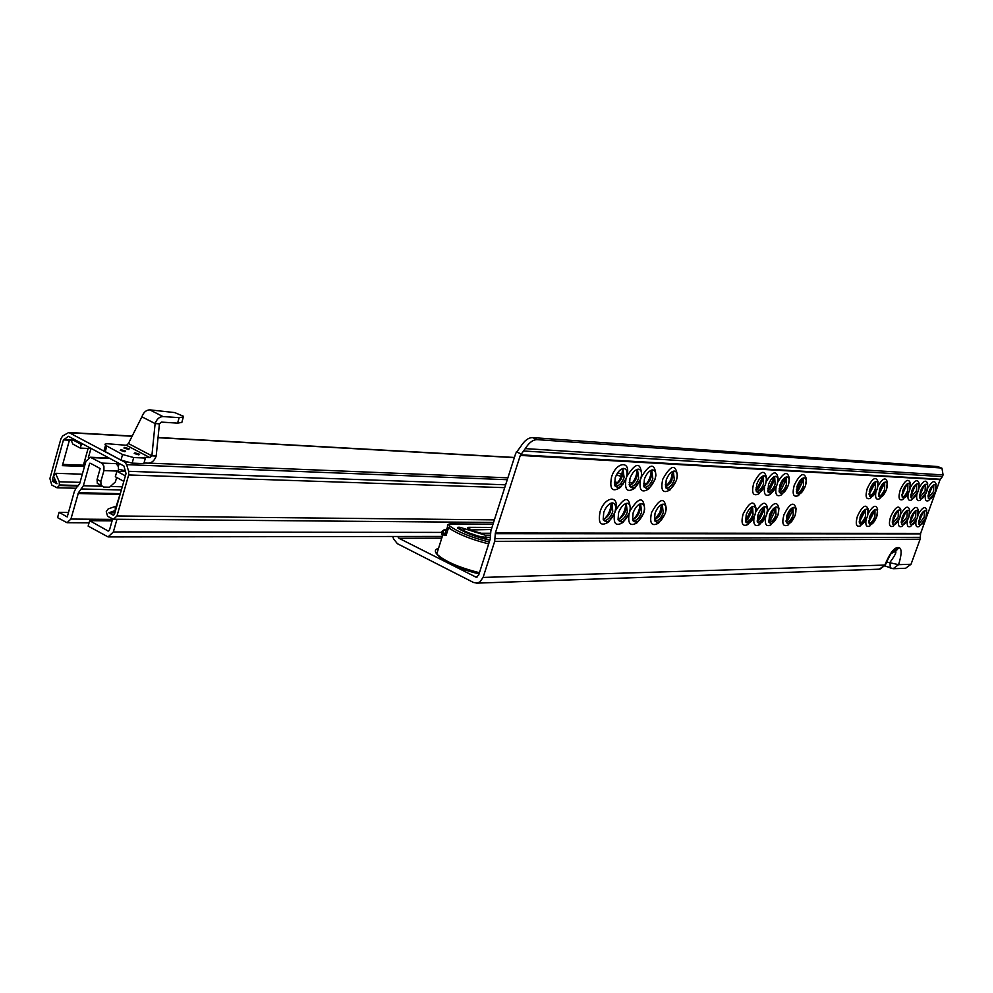 <?xml version="1.0" encoding="UTF-8"?>
<svg xmlns="http://www.w3.org/2000/svg" width="993" height="993" viewBox="0 0 993 993"><rect width="100%" height="100%" fill="white"/><g stroke="black" fill="none" stroke-linecap="round" stroke-linejoin="round"><path stroke-width="1.49" d="M611.514 503.017L612.209 503.451L612.731 511.78C610.658 517.117 607.977 520.047 604.687 520.543L603.533 520.27M603.756 512.376L603.185 519.327C606.5 524.019 610.372 521.759 614.804 512.562C616.405 506.74 615.61 503.525 612.42 502.905C608.895 503.439 606.003 506.604 603.756 512.376M615.089 511.891L615.623 509.732C619.632 494.651 604.849 496.19 600.12 511.556C597.836 523.435 600.715 526.886 608.771 521.933L614.878 512.549M622.834 468.51L624.125 477.496C622.028 482.859 619.347 485.763 616.082 486.173L615.027 485.912M615.213 477.782L614.667 485.018C618.006 489.623 621.854 487.364 626.198 478.266C627.837 472.234 626.993 468.932 623.654 468.398C620.203 469.019 617.385 472.147 615.213 477.782M626.459 477.658L627.042 475.337C630.952 460.243 616.318 461.534 611.576 476.925C609.28 489.264 612.284 492.714 620.588 487.265L626.273 478.254M626.211 503.377L627.353 512.04C625.292 517.316 622.648 520.208 619.433 520.704L618.366 520.456M618.602 512.624L618.043 519.624C621.295 524.093 625.081 521.821 629.401 512.81C630.989 507.063 630.232 503.873 627.117 503.265C623.666 503.799 620.824 506.914 618.602 512.624M629.674 512.165L630.319 509.409C629.525 495.817 624.547 496.289 615.387 510.824M637.456 469.279L638.648 478.142C636.587 483.454 633.944 486.322 630.754 486.731L629.761 486.496M629.972 478.44L629.438 485.714C632.727 490.095 636.476 487.824 640.708 478.911C642.347 472.953 641.528 469.701 638.276 469.155C634.899 469.763 632.131 472.867 629.972 478.44M640.969 478.328L641.652 475.374C640.82 461.733 635.868 462.13 626.769 476.566M640.572 503.736L641.627 512.289C639.591 517.514 636.997 520.369 633.857 520.853L632.839 520.63M633.112 512.872L632.566 519.91C635.756 524.167 639.467 521.884 643.663 513.058C645.251 507.373 644.519 504.221 641.49 503.625C638.102 504.146 635.309 507.237 633.112 512.872M643.923 512.438L644.656 509.148C643.687 496.301 638.809 496.885 630.021 510.886M651.743 470.024L652.848 478.787C650.8 484.038 648.218 486.868 645.09 487.278L644.159 487.066M644.395 479.073L643.874 486.384C647.101 490.554 650.775 488.283 654.896 479.545C656.522 473.649 655.74 470.446 652.575 469.9C649.261 470.508 646.542 473.562 644.395 479.073M655.132 478.986L655.914 475.486C654.896 462.614 650.043 463.123 641.329 477.025M662.281 504.283L663.212 512.673C661.201 517.8 658.682 520.605 655.641 521.089L654.722 520.903M655.032 513.244L654.499 520.32C657.602 524.279 661.177 521.983 665.223 513.418C666.8 507.845 666.117 504.754 663.187 504.159C659.923 504.667 657.205 507.708 655.032 513.244M665.459 512.847L666.291 508.85C664.727 496.723 659.824 497.927 651.594 512.462C649.248 523.336 651.607 526.861 658.657 523.063L665.285 513.406M673.328 471.166L674.309 479.756C672.286 484.907 669.766 487.687 666.75 488.097L665.906 487.911M666.191 480.041L665.682 487.377C668.81 491.262 672.36 488.966 676.32 480.5C677.934 474.716 677.214 471.563 674.16 471.03C670.958 471.613 668.301 474.617 666.191 480.041M676.543 479.979L677.412 475.746C675.786 463.607 670.908 464.774 662.753 479.234C660.382 490.468 662.827 494.017 670.089 489.884L676.382 480.488M752.582 506.529L753.054 514.262C751.167 519.016 748.921 521.623 746.289 522.07M746.19 514.808L745.693 521.884C748.412 524.788 751.49 522.479 754.928 514.957C756.455 509.794 755.971 506.939 753.488 506.38C750.658 506.864 748.225 509.67 746.19 514.808M755.114 514.535L756.07 508.49C753.935 499.727 749.616 501.589 743.087 514.089C740.753 523.51 742.392 526.985 748.014 524.515L754.978 514.945M763.096 475.87L763.592 483.777C761.705 488.544 759.446 491.125 756.84 491.51M756.79 484.075L756.318 491.361C759.037 494.204 762.09 491.907 765.479 484.46C767.043 479.147 766.522 476.23 763.952 475.721C761.172 476.243 758.789 479.036 756.79 484.075M765.653 484.075L766.621 477.794C764.449 469.068 760.141 470.918 753.687 483.33C751.329 493.024 753.017 496.537 758.776 493.869L765.516 484.46M764.225 506.827L764.647 514.473C762.773 519.178 760.551 521.747 757.982 522.194M757.944 515.007L757.436 522.07C760.104 524.863 763.133 522.554 766.509 515.156C768.023 510.042 767.552 507.212 765.119 506.666C762.351 507.138 759.955 509.918 757.944 515.007M766.683 514.746L767.626 508.515C766.037 500.484 762.078 501.664 755.76 512.078M774.664 476.479L775.111 484.286C773.237 489.015 771.015 491.572 768.458 491.957M768.47 484.596L767.986 491.858C770.667 494.588 773.659 492.292 776.973 484.969C778.524 479.718 778.04 476.826 775.521 476.317C772.79 476.839 770.444 479.594 768.47 484.596M777.134 484.609L778.102 478.142C776.476 470.148 772.542 471.303 766.298 481.593M775.632 507.113L775.992 514.672C774.143 519.327 771.958 521.871 769.426 522.318M769.451 515.206L768.942 522.244C771.561 524.925 774.528 522.628 777.842 515.355C779.344 510.29 778.909 507.485 776.526 506.951C773.808 507.423 771.449 510.166 769.451 515.206M778.003 514.957L778.959 508.565C777.345 500.857 773.473 502.073 767.341 512.214M785.997 477.074L786.382 484.795C784.532 489.475 782.335 492.007 779.828 492.391M779.902 485.105L779.418 492.342C782.05 494.973 784.979 492.677 788.243 485.478C789.783 480.264 789.311 477.41 786.853 476.913C784.172 477.422 781.863 480.153 779.902 485.105M788.392 485.118L789.361 478.489C787.722 470.843 783.874 472.023 777.804 482.039M792.997 507.597L793.196 514.97C791.371 519.562 789.236 522.07 786.791 522.504M786.89 515.504L786.394 522.517C788.926 525.024 791.806 522.74 795.021 515.64C796.523 510.663 796.113 507.907 793.804 507.373C791.173 507.833 788.864 510.551 786.89 515.504M795.182 515.28L796.113 508.652C793.928 501.08 789.857 503.141 783.924 514.808C781.628 523.683 783.018 527.097 788.094 525.036L795.058 515.64M803.238 478.018L803.486 485.565C801.649 490.17 799.514 492.665 797.081 493.037M797.23 485.875L796.746 493.074C799.291 495.544 802.145 493.26 805.311 486.235C806.837 481.121 806.415 478.303 804.032 477.807C801.425 478.316 799.166 480.997 797.23 485.875M805.46 485.9L806.403 479.06C804.181 471.526 800.135 473.562 794.263 485.155C791.93 494.278 793.37 497.729 798.558 495.507L805.335 486.235M865.536 509.359L865.524 516.248C863.798 520.531 861.862 522.877 859.715 523.286M860.149 516.757L859.628 523.559C861.85 525.483 864.394 523.261 867.237 516.881C868.676 512.239 868.403 509.657 866.405 509.161C864.096 509.595 862.011 512.127 860.149 516.757M867.348 516.596L868.23 509.335C866.07 503.538 862.47 505.797 857.443 516.112C855.221 524.105 856.214 527.357 860.435 525.88L867.261 516.881M875.305 481.766L875.317 488.804C873.579 493.099 871.643 495.433 869.508 495.78M869.992 489.115L869.496 496.078C871.717 497.965 874.225 495.743 877.03 489.425C878.507 484.658 878.209 482.052 876.161 481.568C873.877 482.039 871.829 484.547 869.992 489.115M877.142 489.177L878.023 481.704C875.838 475.945 872.264 478.192 867.286 488.444C865.027 496.624 866.057 499.926 870.365 498.337L877.055 489.425M874.982 509.595L874.932 516.422C873.219 520.667 871.308 522.988 869.198 523.385M869.669 516.919L869.148 523.683C871.333 525.545 873.828 523.336 876.633 517.043C878.073 512.438 877.812 509.893 875.851 509.397C873.579 509.831 871.519 512.338 869.669 516.919M876.745 516.77L877.613 509.459C876.087 504.159 872.934 505.536 868.143 513.555M884.689 482.263L884.651 489.226C882.938 493.484 881.027 495.792 878.929 496.14L878.793 496.128M879.45 489.537L878.942 496.45C881.126 498.287 883.596 496.078 886.364 489.847C887.829 485.13 887.556 482.536 885.545 482.064C883.298 482.524 881.275 485.006 879.45 489.537M886.464 489.599L887.332 482.089C885.806 476.851 882.665 478.192 877.936 486.098M898.342 510.179L898.206 516.832L892.546 523.634M893.228 517.328L892.707 523.994C894.78 525.707 897.175 523.522 899.869 517.44C901.284 512.947 901.073 510.452 899.211 509.98C897.039 510.39 895.041 512.847 893.228 517.328M899.968 517.192L900.812 509.769C898.715 504.63 895.326 506.939 890.634 516.695C888.45 524.316 889.306 527.494 893.179 526.228L899.881 517.44M907.887 483.492L907.763 490.269C906.088 494.427 904.238 496.674 902.227 497.021L902.153 497.021M902.848 490.579L902.327 497.394C904.412 499.069 906.783 496.897 909.439 490.865C910.879 486.272 910.643 483.74 908.744 483.281C906.597 483.715 904.623 486.148 902.848 490.579M909.526 490.641L910.37 483.032C908.26 477.943 904.884 480.24 900.254 489.921C898.032 497.716 898.901 500.931 902.86 499.578L909.451 490.865M907.192 510.402L907.019 516.993L901.458 523.733M902.153 517.477L901.619 524.118C903.667 525.756 906.026 523.584 908.682 517.589C910.085 513.133 909.886 510.675 908.061 510.191C905.926 510.613 903.953 513.033 902.153 517.477M908.769 517.353L909.6 509.893C908.161 505.226 905.219 506.604 900.8 514.026M916.676 483.951L916.527 490.654L911.003 497.356M911.711 490.964L911.177 497.754C913.225 499.367 915.558 497.208 918.177 491.262C919.617 486.694 919.394 484.187 917.52 483.728C915.409 484.174 913.473 486.582 911.711 490.964M918.264 491.038L919.108 483.405C917.644 478.775 914.727 480.128 910.358 487.451M915.881 510.625L915.683 517.142L910.209 523.832M910.916 517.626L910.382 524.23C912.393 525.818 914.702 523.659 917.333 517.738C918.736 513.319 918.537 510.874 916.75 510.402C914.652 510.824 912.704 513.232 910.916 517.626M917.42 517.514L918.24 510.017C916.812 505.511 913.932 506.877 909.6 514.151M925.302 484.398L925.116 491.051L919.692 497.692M920.412 491.361L919.878 498.101C921.889 499.665 924.185 497.505 926.767 491.634C928.194 487.116 927.996 484.634 926.159 484.187C924.086 484.621 922.162 487.004 920.412 491.361M926.854 491.436L927.673 483.765C926.233 479.296 923.378 480.649 919.108 487.824M925.91 517.663L926.73 510.154C925.315 505.785 922.497 507.162 918.252 514.275M925.824 517.887C927.226 513.505 927.04 511.085 925.29 510.613C923.217 511.023 921.305 513.418 919.53 517.775L918.984 524.341C920.958 525.88 923.242 523.733 925.824 517.887M924.421 510.836L924.198 517.291L918.798 523.919M935.282 491.82L936.101 484.137C934.686 479.805 931.881 481.158 927.698 488.184M935.207 492.019C936.622 487.538 936.436 485.08 934.636 484.621C932.588 485.056 930.702 487.426 928.951 491.734L928.418 498.436C930.391 499.951 932.65 497.803 935.207 492.019L928.716 500.559C925.774 501.837 924.694 499.839 925.476 494.551M933.792 484.845L933.569 491.423L928.232 498.014M397.659 536.493L399.087 538.343L476.193 577.218L478.651 575.17L490.207 539.162L490.877 530.808L515.739 453.317L520.717 446.54C524.453 440.594 528.4 437.615 532.583 437.603L937.566 466.536L941.525 468.051M640.348 480.091C638.971 490.48 641.813 493.384 648.876 488.817L654.958 479.532M625.913 479.234C624.473 490.07 627.464 493.024 634.887 488.072L640.783 478.899M776.067 487.265C775.036 494.713 776.849 497.232 781.503 494.812L788.268 485.465M764.61 486.694C763.555 494.34 765.442 496.885 770.258 494.353L777.01 484.969M875.851 492.18C874.994 498.101 876.285 500.273 879.711 498.697L886.377 489.834M908.185 493.732C907.379 499.231 908.521 501.291 911.636 499.913L918.19 491.25M916.899 494.142C916.117 499.541 917.222 501.564 920.25 500.236L926.779 491.634M532.583 437.603L537.139 439.638C532.968 439.663 529.021 442.655 525.285 448.613L523.572 450.996L942.369 476.603L940.098 479.656L920.623 533.39L920.114 539.211L911.028 564.272L905.591 568.281L893.464 568.704M523.572 450.996L520.295 455.402L495.358 532.993L494.688 541.371L483.094 577.429L479.855 581.997L476.876 583.127L473.45 582.457L397.411 543.705L393.576 538.926L392.756 536.493M916.055 520.617C915.298 525.744 916.365 527.693 919.233 526.489L925.836 517.874M898.628 520.258C897.858 525.595 898.988 527.618 902.016 526.315L908.694 517.589M907.416 520.444C906.659 525.669 907.751 527.655 910.693 526.402L917.346 517.738M866.07 519.587C865.251 525.334 866.504 527.457 869.856 525.98L876.645 517.03M765.615 517.403C764.622 524.602 766.385 527.072 770.903 524.813L777.879 515.342M754.072 517.142C753.066 524.515 754.891 527.035 759.571 524.664L766.546 515.144M629.053 513.94C627.688 523.919 630.443 526.811 637.283 522.616L643.725 513.046M614.543 513.493C613.115 523.882 615.995 526.824 623.17 522.293L629.475 512.798M476.714 583.139L879.314 569.188L885.471 564.682C892.781 548.595 891.925 553.92 892.409 551.959M886.575 562.026L898.591 564.657L893.092 568.716L884.9 565.936M942.369 476.603L943.065 474.927L941.972 468.224L937.566 466.536M537.139 439.638L941.215 468.001M654.511 520.146L659.948 512.326L661.574 504.618M632.839 519.873C637.32 515.615 639.703 510.402 639.989 504.233M618.49 519.687C623.008 515.417 625.416 510.191 625.714 503.985M603.818 519.5C608.361 515.218 610.794 509.968 611.105 503.736M615.337 485.13C619.843 480.798 622.226 475.51 622.462 469.267M629.922 485.726C634.403 481.406 636.761 476.131 636.985 469.912M644.172 486.297C648.628 481.99 650.961 476.739 651.185 470.558M665.72 487.166L670.871 479.793L672.646 471.526M786.009 520.94L791.57 508.304M768.594 520.853L774.366 507.795M763.369 507.224L763.505 511.283L759.297 519.711L757.225 520.692L762.773 509.558L763.009 507.46M751.738 506.914L751.862 511.308L747.779 519.438L745.731 520.394L751.118 509.657L751.428 507.113M762.252 476.268L762.413 480.711L758.491 488.755L756.48 489.698L761.668 479.073L761.954 476.454M773.82 476.913L773.994 480.984L769.935 489.363L767.887 490.331L773.237 479.271L773.473 477.112M785.128 477.496L785.314 481.282L781.156 489.934L779.071 490.927L784.743 477.757M796.349 491.498L801.847 478.75M868.751 521.263L873.244 510.861M859.23 521.238L863.848 510.563M869.061 493.757L873.641 482.97M878.52 494.03L882.976 483.529M892.322 521.313L896.493 511.631M901.259 521.337L905.306 511.929M910.035 521.35L913.957 512.214M918.649 521.35L922.447 512.512M901.917 494.725L906.063 484.932M910.78 494.973L914.801 485.478M919.493 495.222L923.391 485.999M928.058 495.457L931.831 486.533M932.787 485.54L928.008 496.823M924.309 485.068L919.468 496.512M915.683 484.596L910.78 496.202M906.907 484.125L901.917 495.892M897.349 510.812L892.322 522.492M906.199 511.047L901.234 522.579M914.876 511.283L909.998 522.653M923.416 511.519L918.599 522.728M883.733 482.859L883.857 484.51L878.557 495.048M874.361 482.337L874.498 484.162L869.098 494.7M874.014 510.179L874.125 511.829L868.776 522.281M864.58 509.918L864.692 511.73L859.255 522.194M758.491 488.755L756.058 490.554M769.935 489.363L767.713 490.989M781.156 489.934L779.133 491.411M802.294 478.427L802.481 481.754L798.186 490.765L796.423 492.044M792.029 507.982L792.191 511.296L787.759 520.32L786.084 521.499M774.763 507.522L774.912 511.271L770.605 519.96L768.669 521.325M759.297 519.711L757.175 521.213M747.779 519.438L745.445 521.102M622.164 468.733C623.666 476.032 621.196 481.543 614.741 485.267M636.774 469.515C638.176 476.665 635.743 482.101 629.475 485.825M651.036 470.285C652.364 477.298 649.968 482.66 643.874 486.371M672.596 471.439L671.889 480.314L670.66 482.697L665.62 487.191M661.537 504.556L660.916 512.984L659.153 516.248L654.449 520.158M639.864 503.985C641.093 510.973 638.66 516.286 632.566 519.935M625.516 503.612C626.819 510.737 624.349 516.124 618.08 519.773M610.832 503.24C612.222 510.501 609.702 515.963 603.272 519.624M890.212 568.07L890.051 562.249C894.867 555.658 896.704 552.046 895.537 551.438L892.409 552.021M488.693 543.891C471.352 539.559 457.959 534.197 448.526 527.779L446.13 535.351L441.537 534.693L444.665 533.353M445.77 532.546L445.162 534.482L446.13 535.351L443.536 533.576C442.357 531.441 443.437 530.076 446.751 529.48M490.343 537.287L486.074 537.3C478.105 536.667 470.459 534.284 463.123 530.163L459.759 529.381M57.073 487.762L76.002 488.246L74.363 491.448L67.226 516.956L59.059 512.314L57.569 517.651L67.065 522.715L70.913 519.054L78.472 492.702L119.818 493.658M99.945 484.994L97.264 483.268L97.091 479.433L100.156 468.535L90.5 463.309M97.091 479.433L100.852 481.493L103.93 470.583L103.917 466.114L101.696 463.086L116.218 463.657L118.428 466.673L118.452 471.104L103.93 470.583M76.027 488.221L79.663 483.69L85.944 461.261L90.276 457.239L101.696 463.086M78.062 493.509L119.582 494.452M89.668 463.272L83.375 485.751L78.472 492.702M118.341 466.412L119.086 463.781L116.218 463.657M119.086 463.781L119.892 463.83M123.827 481.344L115.325 476.752L116.889 471.265L125.615 471.576M116.889 471.265L125.391 475.846M59.059 512.314L68.505 512.425M125.391 470.831L118.738 469.267M116.181 506.442L121.369 489.996L81.699 488.978M112.085 520.866L89.668 520.692L108.225 531.056L109.54 529.828L112.606 519.054M89.668 520.692L88.141 526.104L108.088 536.915L113.351 531.975L441.177 532.409M116.963 519.265L113.351 531.975M100.852 481.493L101.038 485.329L103.706 487.054L109.528 487.215L115.387 481.928L116.653 477.472M799.179 487.489L797.007 486.57L799.179 487.489M784.247 481.133L782.335 480.327L784.247 481.133M771.921 478.514L773.609 478.936M799.688 486.496L797.367 485.515M124.882 451.741L125.639 451.132L121.009 449.692L120.252 450.301L124.882 451.741M138.846 454.881L139.591 454.273L134.961 452.833L134.216 453.441L138.846 454.881M159.426 423.85L161.387 422.099L177.573 423.142L181.843 422.422L183.506 416.303L174.694 412.579L149.732 409.848L162.964 416.551C159.364 416.762 156.745 419.096 155.119 423.577L151.879 455.849L156.186 456.035L159.426 423.85L155.119 423.577L141.887 416.812C143.513 412.368 146.132 410.047 149.732 409.848M183.407 416.961L179.15 417.656L162.964 416.551M177.573 423.142L179.15 417.656M104.426 449.32L103.98 450.909L120.985 460.119L132.119 463.135L143.824 463.619L145.412 458.058L144.109 457.376L149.906 457.624L126.459 445.298L128.42 443.536L141.887 416.812M149.906 457.624L151.879 455.849L128.42 443.536M145.412 458.058L133.707 457.55L122.573 454.521L105.543 445.348L104.96 444.206L107.095 443.71L126.459 445.298M144.01 462.986L148.329 463.16C151.954 462.862 154.573 460.491 156.186 456.035M128.519 449.432L129.264 448.836L124.659 447.396L123.914 447.992L128.519 449.432M55.484 473.301L59.295 481.766L59.344 485.515L56.973 487.762L51.785 485.056L49.898 478.564L60.97 438.571L62.696 435.939L68.79 432.489L124.77 462.142L126.62 464.637L128.631 471.303L128.643 474.964L117 515.95L113.475 519.24L107.616 516.298L106.251 511.668L108.163 508.937L115.337 506.43L115.238 510.551L108.932 512.748L113.314 515.181L114.406 514.511L126.037 473.562L123.926 465.99L68.48 436.324L63.44 439.911L52.356 479.942L52.79 481.431L56.973 483.765L53.634 476.342L55.484 473.301L82.32 474.195M621.221 476.168L616.368 475.014L621.171 476.317M621.779 474.431L617.783 472.643M108.932 512.748L114.89 512.81M115.337 506.43L116.69 506.455M771.896 478.539L773.832 478.949M88.104 448.464L83.424 465.196L62.696 464.401M63.44 439.911L76.436 440.582L69.411 440.222L62.36 465.643L84.479 466.474M90.909 448.6L88.352 457.736M84.653 465.866L83.424 465.196M71.198 440.321L72.849 444.094L80.296 448.091L81.314 444.454L73.867 440.458M91.468 448.625L80.296 448.091M81.314 444.454L83.908 444.579M800.817 479.681L801.711 480.041M800.544 484.472L798.235 483.492M801.326 481.977L799.439 481.431M870.228 515.553L869.247 518.284M862.272 512.5L860 517.204M802.58 480.637L801.897 480.314M801.686 480.227L800.706 479.805M801.599 480.711L800.656 480.724L801.475 481.369M801.425 481.58L799.812 480.91M799.539 481.295L801.376 481.804M800.817 480.252L800.048 481.009M399.087 538.343L441.736 538.231M475.213 576.97L477.335 576.908M520.295 455.402L940.098 479.656M495.358 532.993L920.623 533.39M483.094 577.429L884.862 565.079C889.219 554.516 893.266 548.695 897.014 547.627L898.975 547.602C901.942 548.595 901.818 554.28 898.591 564.657L911.028 564.272M494.688 541.371L920.114 539.211M495.147 538.64L920.461 537.325M495.246 533.675L920.536 533.862M520.593 454.794L940.334 479.247M525.285 448.613L943.065 474.927M397.709 536.642L442.257 536.568M521.164 454L516.372 451.815M891.379 553.374L895.537 551.438L898.975 547.602M893.588 551.475L897.014 547.627M489.884 540.167C476.64 537.275 465.891 533.241 457.674 528.053L457.922 527.283L459.908 527.283L485.341 535.202L490.393 535.202M490.43 533.365L481.593 533.365C475.585 533.502 462.676 527.146 469.304 527.333L491.957 527.444M492.975 524.267L451.517 523.969C448.724 524.031 448.339 524.875 450.375 526.501C459.573 532.707 472.544 537.883 489.301 542.004M491.299 529.492L469.85 529.977M438.534 548.372C435.046 549.303 434.45 551.177 436.746 553.982C444.516 561.244 458.741 567.487 479.433 572.713M441.537 534.693L442.17 531.305M450.375 526.501L448.526 527.779L447.558 526.923L447.731 525.16M450.487 524.019L451.517 523.969M469.304 527.333L470.037 529.418L469.068 529.53M481.593 533.365L480.724 533.315M459.908 527.283L460.628 529.381M458.729 528.76L457.922 527.283M458.431 528.561L457.674 528.053M464.898 528.835L463.123 530.163M485.341 535.202L486.074 537.3M91.542 457.612L109.727 458.394M70.913 519.054L112.507 519.401M83.375 485.751L101.696 486.235M111.948 486.52L122.276 486.793M107.765 530.92L108.758 530.932M785.413 478.663L784.234 478.167M133.707 457.55L132.119 463.135M120.985 460.119L122.573 454.521M106.797 446.142L105.233 451.716M63.738 439.465L75.505 440.085M117 515.95L494.39 519.873M128.643 474.964L504.717 487.662M128.631 471.303L505.636 484.82M126.62 464.637L507.274 479.706M614.444 483.951L616.504 484.038M620.091 484.174L622.946 484.286M629.19 484.534L631.101 484.609M634.688 484.758L637.494 484.869M643.601 485.105L645.363 485.18M665.372 485.974L666.911 486.036M755.909 489.561L756.592 489.586M124.77 462.142L126.632 462.217M149.074 463.135L507.87 477.832M614.357 482.201L617.931 482.35M629.128 482.809L632.504 482.946M643.551 483.392L646.741 483.529M665.335 484.286L668.252 484.41M755.934 487.997L757.796 488.084M767.601 488.482L769.339 488.556M779.033 488.953L780.647 489.015M796.361 489.661L797.801 489.723M69.696 432.762L132.094 436.25M158.036 437.702L514.362 457.624M59.344 485.515L77.938 486.011M59.506 484.969L78.397 485.478M59.295 481.766L80.036 482.362M52.79 481.431L55.968 481.531M52.356 479.942L55.285 480.029M870.315 491.982L869.309 491.56L870.327 491.957M623.505 468.907L622.698 468.547M638.052 469.639L637.32 469.317M652.289 470.359L651.619 470.061M641.143 504.096L640.435 503.774M626.844 503.774L626.062 503.426M612.209 503.451L611.34 503.054M879.947 569.15L885.346 565.042M660.916 512.984L659.948 512.326M659.153 516.248L657.627 516.633M671.889 480.314L670.871 479.793M670.66 482.697L669.245 482.946M792.191 511.296L791.446 509.434M787.759 520.32L786.034 521.139M774.912 511.271L774.18 509.483M770.605 519.96L768.607 520.903M763.505 511.283L762.773 509.558M751.862 511.308L751.118 509.657M762.413 480.711L761.668 479.073M773.994 480.984L773.237 479.271M785.314 481.282L784.569 479.507M802.481 481.754L801.736 479.904M798.186 490.765L796.374 491.647M874.125 511.829L873.641 510.489M869.446 521.797L868.763 522.132M864.692 511.73L864.158 510.265M860.025 521.648L859.243 522.02M874.498 484.162L873.952 482.685M869.918 494.104L869.086 494.514M883.857 484.51L883.36 483.169M879.264 494.514L878.532 494.874M897.436 512.078L897.064 511.06M906.274 512.189L905.939 511.271M914.95 512.301L914.652 511.482M923.465 512.413L923.217 511.693M907.006 485.391L906.621 484.361M915.769 485.738L915.434 484.82M924.384 486.086L924.086 485.279M932.849 486.421L932.588 485.714M446.813 529.281C442.853 529.703 441.19 531.342 441.811 534.184L442.617 535.426L436.746 553.982C443.126 561.901 457.227 568.542 479.06 573.88M493.012 524.167L451.095 523.857C448.228 523.845 447.049 524.875 447.558 526.923L444.467 534.557C443.151 534.532 443.499 534.16 445.497 533.44M490.443 533.253L481.146 533.253L470.359 530.25M461.422 530.324L489.909 540.118M90.276 457.239L109.081 458.046M67.251 522.715L89.06 522.852M108.374 536.915L442.307 536.419M101.038 485.329L97.264 483.268M785.401 478.638L784.259 478.154M103.98 450.909L105.543 445.348M113.649 519.24L493.558 522.467M68.79 432.489L132.206 436.051M158.048 437.491L514.411 457.463"/></g></svg>
